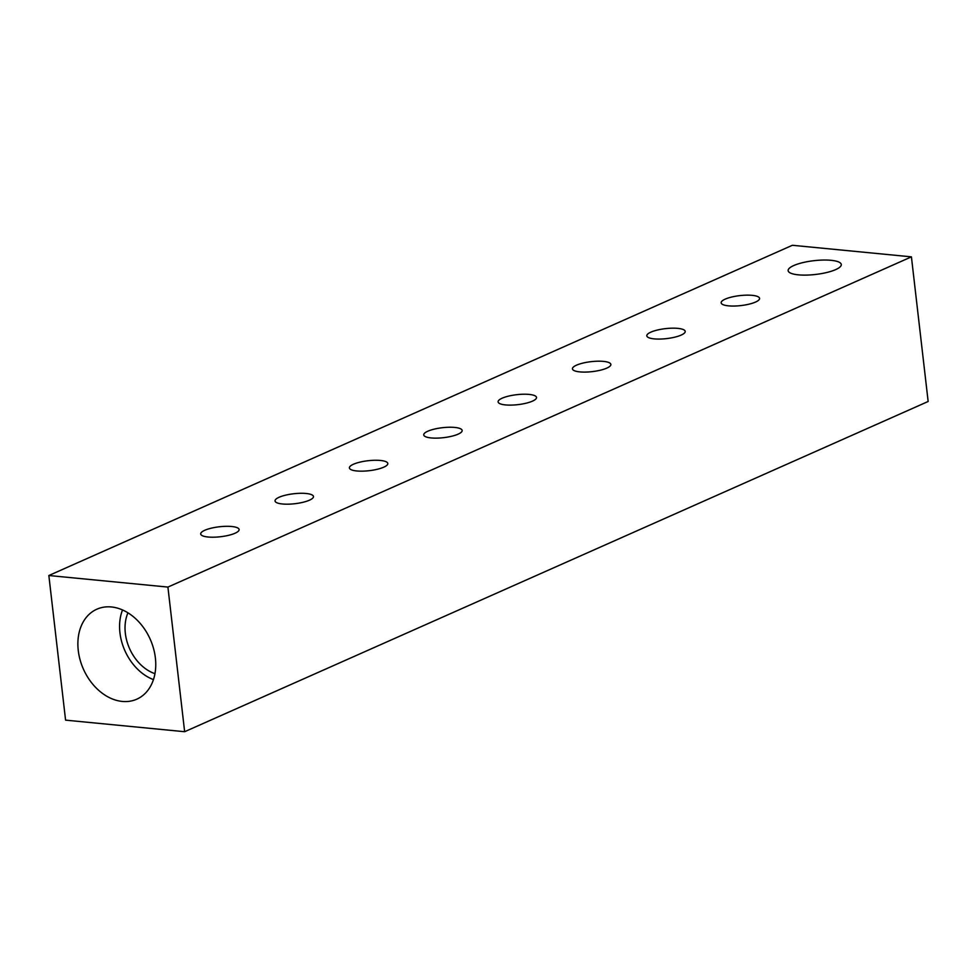 <?xml version="1.0" encoding="UTF-8"?>
<svg xmlns="http://www.w3.org/2000/svg" width="977" height="977" viewBox="0 0 977 977"><rect width="100%" height="100%" fill="white"/><g stroke="black" fill="none" stroke-linecap="round" stroke-linejoin="round"><path stroke-width="1.47" d="M835.665 269.615A26.745 6.937 -6.6 0 0 841.282 264.498A26.745 6.937 -6.6 0 0 822.976 260.053A26.745 6.937 -6.6 0 0 793.751 265.549A26.745 6.937 -6.6 0 0 788.134 270.653A26.745 6.937 -6.6 0 0 806.44 275.099A26.745 6.937 -6.6 0 0 835.665 269.615M78.258 650.45A49.216 36.576 -113.9 0 0 137.891 698.665A49.216 36.576 -113.9 0 0 155.38 657.936A49.216 36.576 -113.9 0 0 97.956 608.744A49.216 36.576 -113.9 0 0 78.258 650.45M122.516 609.978A47.25 35.123 -113.9 0 0 119.939 632.766A47.25 35.123 -113.9 0 0 153.45 679.613M127.938 612.848A40.362 29.994 -113.9 0 0 125.337 633.291A40.362 29.994 -113.9 0 0 154.952 673.666M752.18 295.347A19.332 5.007 -6.6 0 0 731.675 297.032A19.332 5.007 -6.6 0 0 721.16 302.821A19.332 5.007 -6.6 0 0 728.537 305.85A19.332 5.007 -6.6 0 0 749.041 304.165A19.332 5.007 -6.6 0 0 759.569 298.376A19.332 5.007 -6.6 0 0 752.18 295.347M677.83 328.37A19.332 5.007 -6.6 0 0 657.326 330.055A19.332 5.007 -6.6 0 0 646.811 335.844A19.332 5.007 -6.6 0 0 654.187 338.872A19.332 5.007 -6.6 0 0 674.692 337.187A19.332 5.007 -6.6 0 0 685.207 331.398A19.332 5.007 -6.6 0 0 677.83 328.37M603.481 361.392A19.332 5.007 -6.6 0 0 582.976 363.078A19.332 5.007 -6.6 0 0 572.449 368.866A19.332 5.007 -6.6 0 0 579.837 371.895A19.332 5.007 -6.6 0 0 600.342 370.21A19.332 5.007 -6.6 0 0 610.857 364.421A19.332 5.007 -6.6 0 0 603.481 361.392M529.131 394.415A19.332 5.007 -6.6 0 0 508.626 396.1A19.332 5.007 -6.6 0 0 498.099 401.889A19.332 5.007 -6.6 0 0 505.488 404.918A19.332 5.007 -6.6 0 0 525.992 403.232A19.332 5.007 -6.6 0 0 536.507 397.444A19.332 5.007 -6.6 0 0 529.131 394.415M454.781 427.438A19.332 5.007 -6.6 0 0 434.276 429.123A19.332 5.007 -6.6 0 0 423.749 434.912A19.332 5.007 -6.6 0 0 431.138 437.94A19.332 5.007 -6.6 0 0 451.643 436.255A19.332 5.007 -6.6 0 0 462.158 430.466A19.332 5.007 -6.6 0 0 454.781 427.438M380.432 460.46A19.332 5.007 -6.6 0 0 359.927 462.145A19.332 5.007 -6.6 0 0 349.4 467.934A19.332 5.007 -6.6 0 0 356.788 470.963A19.332 5.007 -6.6 0 0 377.293 469.278A19.332 5.007 -6.6 0 0 387.808 463.489A19.332 5.007 -6.6 0 0 380.432 460.46M306.082 493.483A19.332 5.007 -6.6 0 0 285.577 495.168A19.332 5.007 -6.6 0 0 275.05 500.957A19.332 5.007 -6.6 0 0 282.438 503.985A19.332 5.007 -6.6 0 0 302.943 502.3A19.332 5.007 -6.6 0 0 313.458 496.511A19.332 5.007 -6.6 0 0 306.082 493.483M231.732 526.505A19.332 5.007 -6.6 0 0 211.227 528.191A19.332 5.007 -6.6 0 0 200.7 533.979A19.332 5.007 -6.6 0 0 208.089 537.008A19.332 5.007 -6.6 0 0 228.594 535.323A19.332 5.007 -6.6 0 0 239.109 529.534A19.332 5.007 -6.6 0 0 231.732 526.505M48.85 575.514L65.581 720.147L184.641 731.712L167.91 587.079L48.85 575.514L792.359 245.288L911.419 256.853L167.91 587.079M911.419 256.853L928.15 401.486L184.641 731.712"/></g></svg>
